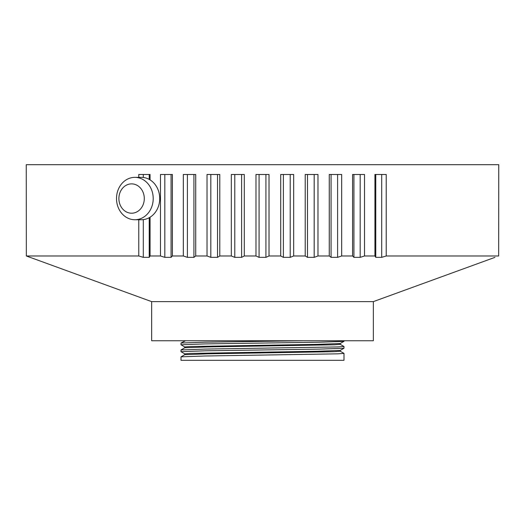 <?xml version="1.0" encoding="UTF-8"?>
<svg xmlns="http://www.w3.org/2000/svg" width="525" height="525" viewBox="0 0 525 525"><rect width="100%" height="100%" fill="white"/><g stroke="black" fill="none" stroke-linecap="round" stroke-linejoin="round"><path stroke-width="0.79" d="M184.754 346.959L180.994 344.781L181.013 343.028L204.868 342.195L303.667 340.745M180.994 344.781L204.868 343.914L320.132 342.195L343.987 341.355L344.006 340.745M184.754 353.863L181.013 351.704L181.013 349.932L204.868 349.092L337.798 346.933L344.006 346.507L340.246 344.321M180.994 351.678L204.868 350.818L320.132 349.092L343.987 348.252L344.006 346.507M344.006 353.404L344.006 360.308L180.994 360.308L181.013 356.829L204.868 355.996L337.798 353.837L344.006 353.404L340.246 351.225M386.229 255.977L381.701 257.348L375.769 257.348L374.935 255.977L374.935 174.477L386.229 174.477L386.229 255.977L498.658 255.977L498.75 164.692L26.25 164.692L26.342 255.977L151.653 301.626L373.347 301.626L373.347 340.745L151.653 340.745L151.653 301.626L373.347 301.626L494.97 257.348M181.013 356.829L184.754 354.677L207.506 353.837L334.353 351.678L340.272 351.251L340.272 350.385M181.013 349.932L184.754 347.773L207.506 346.933L334.353 344.781L340.272 344.348L340.272 343.488M181.013 343.028L185.522 340.745M184.728 354.697L184.728 353.837L190.647 353.404L317.494 351.251L340.246 350.411L343.987 348.252M184.728 347.799L184.728 346.933L190.647 346.507L317.494 344.348L340.246 343.508L343.987 341.355M144.296 198.548A14.674 12.705 -90 0 0 131.591 183.875A14.674 12.705 -90 0 0 118.886 198.548A14.674 12.705 -90 0 0 131.591 213.216A14.674 12.705 -90 0 0 144.296 198.548M116.504 198.548A21.19 18.355 90 0 1 134.853 177.352A21.19 18.355 90 0 1 153.208 198.548A21.19 18.355 90 0 1 134.853 219.739A21.19 18.355 90 0 1 116.504 198.548M134.853 219.739L141.376 219.739A21.19 18.355 -90 0 0 159.725 198.548A21.19 18.355 -90 0 0 141.376 177.352L134.853 177.352M364.514 255.977L360.183 257.348L353.929 257.348L352.597 255.977L352.597 174.477L364.514 174.477L364.514 255.977L374.935 255.977M341.677 255.977L337.595 257.348L331.078 257.348L329.273 255.977L329.273 174.477L341.677 174.477L341.677 255.977L352.597 255.977M317.979 255.977L314.18 257.348L307.486 257.348L305.222 255.977L305.222 174.477L317.979 174.477L317.979 255.977L329.273 255.977M293.672 255.977L290.207 257.348L283.395 257.348L280.698 255.977L280.698 174.477L293.672 174.477L293.672 255.977L305.222 255.977M150.065 217.212L150.065 255.977L160.486 255.977L160.486 174.477L172.403 174.477L172.403 255.977L183.323 255.977L183.323 174.477L195.727 174.477L195.727 255.977L207.021 255.977L207.021 174.477L219.778 174.477L219.778 255.977L231.328 255.977L231.328 174.477L244.302 174.477L244.302 255.977L255.977 255.977L255.977 174.477L269.023 174.477L269.023 255.977L280.698 255.977M269.023 255.977L265.926 257.348L262.5 257.355L259.074 257.348L255.977 255.977M138.771 177.352L138.771 174.477L150.065 174.477L150.065 179.885M30.03 257.348L26.342 255.977L138.771 255.977L138.771 219.739M150.065 255.977L149.231 257.348L143.299 257.348L143.299 219.621M149.231 257.348L149.231 217.698M244.302 255.977L241.605 257.348L234.793 257.348L231.328 255.977M219.778 255.977L217.514 257.348L210.82 257.348L207.021 255.977M195.727 255.977L193.922 257.348L187.405 257.348L183.323 255.977M172.403 255.977L171.071 257.348L164.817 257.348L160.486 255.977M143.299 257.348L138.771 255.977M149.231 179.393L149.231 174.477M143.299 177.47L143.299 174.477M171.071 257.348L171.071 174.477M164.817 257.348L164.817 174.477M193.922 257.348L193.922 174.477M187.405 257.348L187.405 174.477M217.514 257.348L217.514 174.477M210.82 257.348L210.82 174.477M241.605 257.348L241.605 174.477M234.793 257.348L234.793 174.477M265.926 257.348L265.926 174.477M259.074 257.348L259.074 174.477M290.207 257.348L290.207 174.477M283.395 257.348L283.395 174.477M314.18 257.348L314.18 174.477M307.486 257.348L307.486 174.477M337.595 257.348L337.595 174.477M331.078 257.348L331.078 174.477M360.183 257.348L360.183 174.477M353.929 257.348L353.929 174.477M381.701 257.348L381.701 174.477M375.769 257.348L375.769 174.477"/></g></svg>
